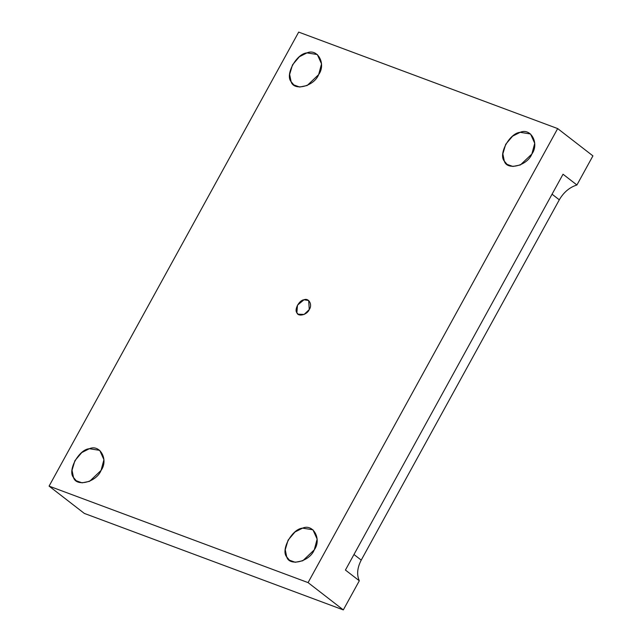<?xml version="1.0" encoding="UTF-8"?>
<svg xmlns="http://www.w3.org/2000/svg" width="642" height="642" viewBox="0 0 642 642"><rect width="100%" height="100%" fill="white"/><g stroke="black" fill="none" stroke-linecap="round" stroke-linejoin="round"><path stroke-width="0.96" d="M563.034 174.231L345.428 570.048L563.034 174.231L576.917 184.984L592.919 155.878L557.673 128.585L298.682 32.1L49.081 486.122L298.682 32.1L557.673 128.585L592.919 155.878L576.917 184.984L563.034 174.231M531.865 154.032L534.738 143.302L530.541 133.977L520.164 132.324L512.589 136.176L505.703 144.29L502.846 153.903L504.323 161.126L507.028 164.344L512.878 166.463L520.405 164.938L531.865 154.032C527.331 165.716 507.1 170.933 504.323 161.126C498.08 154.2 509.716 133.03 520.164 132.324C530.942 127.565 539.537 143.519 531.865 154.032M318.657 74.608L321.53 63.871L317.333 54.546L306.956 52.893L299.381 56.745L292.495 64.858L289.638 74.472L291.115 81.694L293.819 84.913L299.67 87.039L307.189 85.506L318.657 74.608C314.123 86.293 293.892 91.501 291.115 81.694C284.871 74.769 296.508 53.607 306.956 52.893C317.734 48.134 326.329 64.088 318.657 74.608M101.059 470.417L103.932 459.688L99.735 450.363L89.35 448.71L81.783 452.562L74.897 460.675L72.032 470.289L73.517 477.512L76.221 480.73L82.072 482.848L89.591 481.323L101.059 470.417C96.525 482.102 76.294 487.318 73.517 477.512C67.274 470.586 78.91 449.416 89.35 448.71C100.128 443.951 108.731 459.905 101.059 470.417M314.267 549.849L317.14 539.119L312.943 529.794L302.559 528.141L294.991 531.993L288.106 540.107L285.241 549.721L286.725 556.943L289.43 560.161L295.28 562.28L302.799 560.755L314.267 549.849C309.733 561.533 289.502 566.75 286.725 556.943C280.482 550.017 292.118 528.847 302.559 528.141C313.336 523.382 321.939 539.336 314.267 549.849M309.267 309.548L308.674 300.52L304.003 299.774L297.495 305.159L296.877 312.742L298.089 314.187L304.107 314.452L309.267 309.548C307.229 314.805 298.121 317.148 296.877 312.742C294.06 309.621 299.3 300.095 304.003 299.774C308.85 297.639 312.718 304.814 309.267 309.548M84.327 513.415L49.081 486.122L84.327 513.415L343.318 609.9L308.072 582.607L49.081 486.122L308.072 582.607L557.673 128.585L308.072 582.607L343.318 609.9L359.311 580.793L345.428 570.048L359.311 580.793C356.591 574.726 357.225 567.833 361.229 560.113L559.302 199.814C563.708 192.247 569.582 187.304 576.917 184.984C569.582 187.304 563.708 192.247 559.302 199.814L552.056 194.197L559.302 199.814L361.229 560.113L353.975 554.503L361.229 560.113C357.225 567.833 356.591 574.726 359.311 580.793L343.318 609.9L84.327 513.415"/></g></svg>
